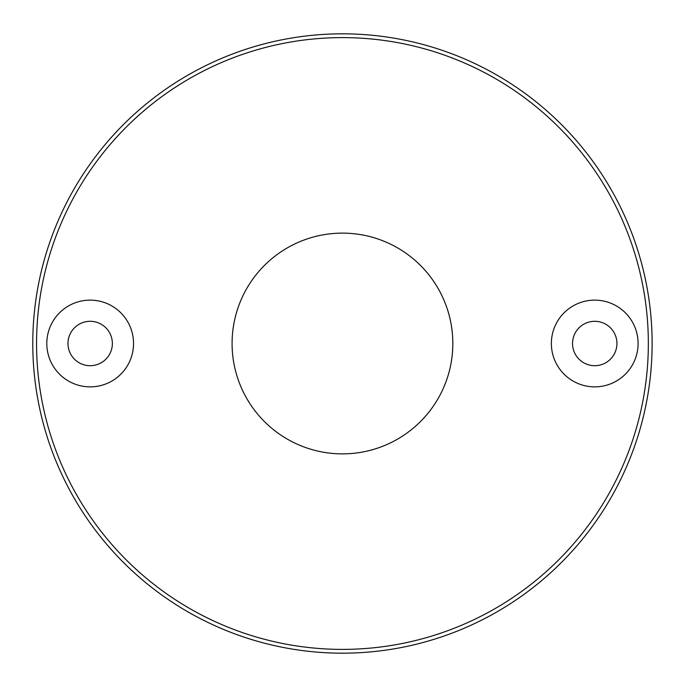 <?xml version="1.0" encoding="UTF-8"?>
<svg xmlns="http://www.w3.org/2000/svg" width="687" height="687" viewBox="0 0 687 687"><rect width="100%" height="100%" fill="white"/><g stroke="black" fill="none" stroke-linecap="round" stroke-linejoin="round"><path stroke-width="1.03" d="M648.339 343.5A305.887 305.887 0 0 1 189.509 608.407A305.887 305.887 0 0 1 189.509 78.593A305.887 305.887 0 0 1 648.339 343.5M652.126 343.5A309.674 309.674 0 0 0 187.62 75.312A309.674 309.674 0 0 0 187.62 611.688A309.674 309.674 0 0 0 652.126 343.5M452.827 343.5A110.375 110.375 0 0 1 287.269 439.087A110.375 110.375 0 0 1 287.269 247.913A110.375 110.375 0 0 1 452.827 343.5M133.536 343.5A43.358 43.358 0 0 1 68.494 381.053A43.358 43.358 0 0 1 68.494 305.947A43.358 43.358 0 0 1 133.536 343.5M638.094 343.5A43.358 43.358 0 0 1 573.052 381.053A43.358 43.358 0 0 1 573.052 305.947A43.358 43.358 0 0 1 638.094 343.5M67.979 343.5A22.199 22.199 0 0 0 90.169 365.699A22.199 22.199 0 0 0 112.367 343.5A22.199 22.199 0 0 0 90.169 321.301A22.199 22.199 0 0 0 67.979 343.5M572.537 343.5A22.199 22.199 0 0 0 594.736 365.699A22.199 22.199 0 0 0 616.935 343.5A22.199 22.199 0 0 0 594.736 321.301A22.199 22.199 0 0 0 572.537 343.5"/></g></svg>
